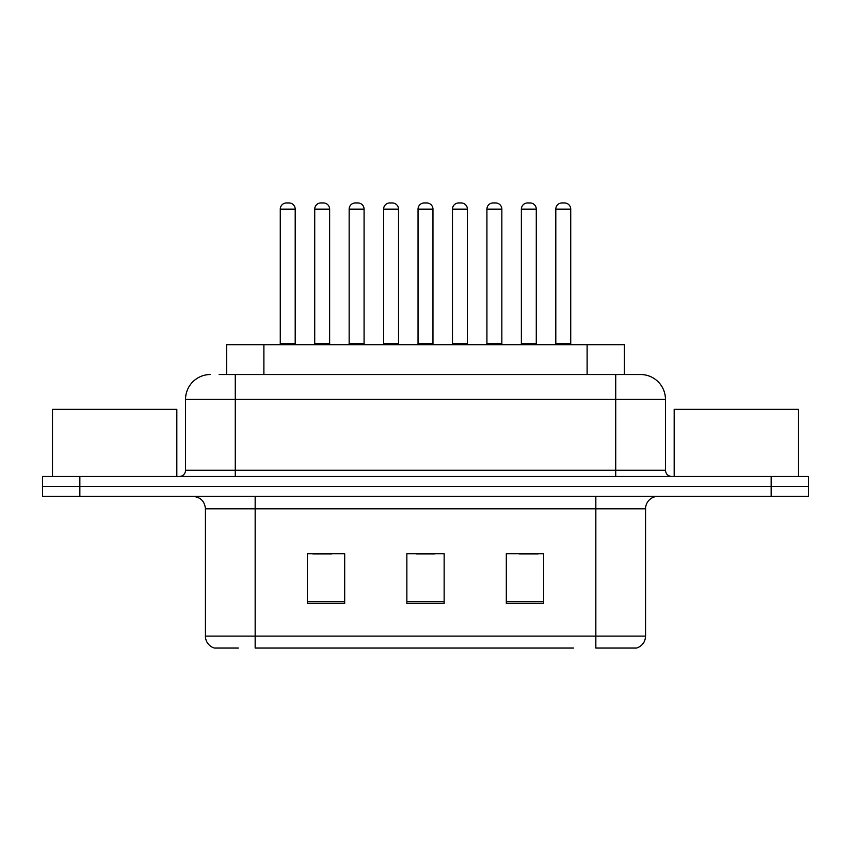 <?xml version="1.0" encoding="UTF-8"?>
<svg xmlns="http://www.w3.org/2000/svg" width="851" height="851" viewBox="0 0 851 851"><rect width="100%" height="100%" fill="white"/><g stroke="black" fill="none" stroke-linecap="round" stroke-linejoin="round"><path stroke-width="1.28" d="M226.589 374.525L226.589 344.687L624.411 344.687L624.411 374.525M238.344 648.058L214.995 648.058M645.569 636.122C645.228 642.08 642.239 646.058 636.622 648.058L595.838 648.058L595.838 636.122L645.569 636.122L645.569 508.802A12.435 12.435 0 0 1 658.004 496.367M214.378 648.058A12.435 12.435 0 0 1 205.431 636.122L205.431 508.802C204.687 501.25 200.549 497.112 192.996 496.367M79.845 476.475L808.45 476.475L808.45 486.421L42.55 486.421L42.55 496.367L79.845 496.367L79.845 486.421L42.55 486.421L42.55 476.475L79.845 476.475L79.845 486.421L808.45 486.421L808.45 496.367L79.845 496.367M543.619 603.423L543.619 553.693L506.313 553.693L506.313 603.423L543.619 603.423M344.687 603.423L344.687 553.693L307.381 553.693L307.381 603.423L344.687 603.423M444.148 603.423L444.148 553.693L406.852 553.693L406.852 603.423L444.148 603.423M573.478 648.058L255.162 648.058L255.162 636.122L595.838 636.122L595.838 508.802L205.431 508.802M312.849 553.937L331.507 553.937M519.493 553.937L538.151 553.937M416.171 553.937L434.829 553.937M219.675 374.525L640.218 374.525M219.111 374.525L235.27 374.525L235.27 399.385L185.539 399.385L185.539 470.263A6.212 6.212 0 0 1 179.316 476.475M210.399 374.525A24.87 24.87 0 0 0 185.539 399.385M640.601 374.525A24.87 24.87 0 0 1 665.461 399.385L665.461 470.263C665.833 474.039 667.907 476.113 671.684 476.475M295.201 209.155L280.277 209.155A6.212 6.212 0 0 1 286.489 202.942L288.978 202.942A6.212 6.212 0 0 1 295.201 209.155L295.201 343.442A1.245 1.245 0 0 0 296.446 344.687M280.277 209.155L280.277 343.442A1.245 1.245 0 0 1 279.032 344.687M314.721 209.155A6.212 6.212 0 0 1 320.933 202.942L323.423 202.942A6.212 6.212 0 0 1 329.635 209.155L314.721 209.155L314.721 343.442A1.245 1.245 0 0 1 313.476 344.687M329.635 209.155L329.635 343.442A1.245 1.245 0 0 0 330.879 344.687M364.079 209.155L349.155 209.155A6.212 6.212 0 0 1 355.378 202.942L357.867 202.942A6.212 6.212 0 0 1 364.079 209.155L364.079 343.442A1.245 1.245 0 0 0 365.324 344.687M349.155 209.155L349.155 343.442A1.245 1.245 0 0 1 347.91 344.687M432.957 209.155L418.043 209.155A6.212 6.212 0 0 1 424.255 202.942L426.745 202.942A6.212 6.212 0 0 1 432.957 209.155L432.957 343.442A1.245 1.245 0 0 0 434.201 344.687M418.043 209.155L418.043 343.442A1.245 1.245 0 0 1 416.799 344.687M501.845 209.155L486.921 209.155A6.212 6.212 0 0 1 493.133 202.942L495.622 202.942A6.212 6.212 0 0 1 501.845 209.155L501.845 343.442A1.245 1.245 0 0 0 503.09 344.687M486.921 209.155L486.921 343.442A1.245 1.245 0 0 1 485.676 344.687M570.723 209.155L555.799 209.155A6.212 6.212 0 0 1 562.022 202.942L564.511 202.942A6.212 6.212 0 0 1 570.723 209.155L570.723 343.442A1.245 1.245 0 0 0 571.968 344.687M555.799 209.155L555.799 343.442A1.245 1.245 0 0 1 554.554 344.687M383.599 209.155A6.212 6.212 0 0 1 389.811 202.942L392.3 202.942A6.212 6.212 0 0 1 398.523 209.155L383.599 209.155L383.599 343.442A1.245 1.245 0 0 1 382.354 344.687M398.523 209.155L398.523 343.442A1.245 1.245 0 0 0 399.768 344.687M452.477 209.155A6.212 6.212 0 0 1 458.7 202.942L461.189 202.942A6.212 6.212 0 0 1 467.401 209.155L452.477 209.155L452.477 343.442A1.245 1.245 0 0 1 451.232 344.687M467.401 209.155L467.401 343.442A1.245 1.245 0 0 0 468.646 344.687M521.365 209.155A6.212 6.212 0 0 1 527.577 202.942L530.067 202.942A6.212 6.212 0 0 1 536.279 209.155L521.365 209.155L521.365 343.442A1.245 1.245 0 0 1 520.121 344.687M536.279 209.155L536.279 343.442A1.245 1.245 0 0 0 537.524 344.687M176.827 476.475L176.827 409.342L52.496 409.342L52.496 476.475M798.504 476.475L798.504 409.342L674.173 409.342L674.173 476.475M263.884 374.525L263.884 344.687M587.116 374.525L587.116 344.687M595.838 496.367L595.838 508.802L645.569 508.802M205.431 636.122L255.162 636.122L255.162 496.367M771.155 496.367L771.155 476.475M444.148 601.689L406.852 601.689M344.687 601.689L307.381 601.689M543.619 601.689L506.313 601.689M235.27 476.475L235.27 470.263L665.461 470.263M185.539 470.263L235.27 470.263L235.27 399.385L615.73 399.385L615.73 476.475M665.461 399.385L615.73 399.385L615.73 374.525M280.277 343.442L295.201 343.442M314.721 343.442L329.635 343.442M349.155 343.442L364.079 343.442M418.043 343.442L432.957 343.442M486.921 343.442L501.845 343.442M555.799 343.442L570.723 343.442M383.599 343.442L398.523 343.442M452.477 343.442L467.401 343.442M521.365 343.442L536.279 343.442"/></g></svg>
